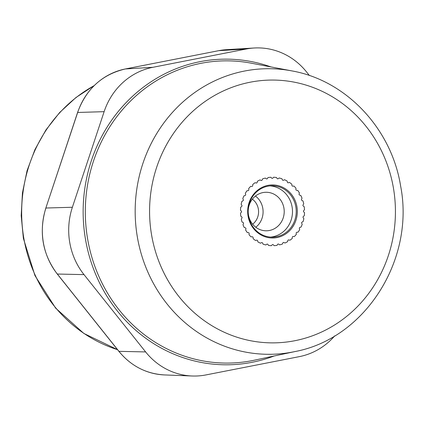 <?xml version="1.0" encoding="UTF-8"?>
<svg xmlns="http://www.w3.org/2000/svg" width="424" height="424" viewBox="0 0 424 424"><rect width="100%" height="100%" fill="white"/><g stroke="black" fill="none" stroke-linecap="round" stroke-linejoin="round"><path stroke-width="0.64" d="M309.398 75.53L306.594 72.011A68.481 64.061 89.4 0 0 254.151 48.002A68.481 64.061 89.4 0 0 246.217 49.014L152.863 67.305A68.481 64.061 89.4 0 0 104.124 111.671L72.382 207.262A68.481 64.061 89.4 0 0 84.016 274.625L145.623 351.925A68.481 64.061 89.4 0 0 192.146 375.998A68.481 64.061 89.4 0 0 206 374.917L299.355 356.632A68.481 64.061 89.4 0 0 334.759 335.834M287.832 240.541L287.546 241.717A34.243 32.033 -90.6 0 1 284.976 243.021L283.942 242.517A0.859 0.8 89.4 0 0 282.877 242.936L282.405 244.044A34.243 32.033 -90.6 0 1 279.66 244.849L278.727 244.16A0.859 0.8 89.4 0 0 277.614 244.378L276.967 245.379A34.243 32.033 -90.6 0 1 274.132 245.666L273.321 244.812A0.859 0.8 89.4 0 0 272.187 244.818L271.392 245.682A34.243 32.033 -90.6 0 1 268.551 245.438L267.894 244.447A0.859 0.8 89.4 0 0 266.776 244.245L265.848 244.95A34.243 32.033 -90.6 0 1 263.092 244.182L262.604 243.084A0.859 0.8 89.4 0 0 261.534 242.676L260.511 243.196A34.243 32.033 -90.6 0 1 257.919 241.929L257.617 240.758A0.859 0.8 89.4 0 0 256.631 240.159L255.534 240.482A34.243 32.033 -90.6 0 1 253.186 238.749L253.08 237.541A0.859 0.8 89.4 0 0 252.206 236.767L251.077 236.883A34.243 32.033 -90.6 0 1 249.042 234.742L249.132 233.534A0.859 0.8 89.4 0 0 248.4 232.612L247.266 232.511A34.243 32.033 -90.6 0 1 245.613 230.031L245.899 228.854A0.859 0.8 89.4 0 0 245.326 227.81L244.224 227.502A34.243 32.033 -90.6 0 1 243 224.752L243.471 223.649A0.859 0.8 89.4 0 0 243.074 222.51L242.04 222.006A34.243 32.033 -90.6 0 1 241.282 219.07L241.924 218.069A0.859 0.8 89.4 0 0 241.722 216.881L240.784 216.187A34.243 32.033 -90.6 0 1 240.514 213.155L241.309 212.292A0.859 0.8 89.4 0 0 241.298 211.083L240.493 210.23A34.243 32.033 -90.6 0 1 240.715 207.193L241.643 206.488A0.859 0.8 89.4 0 0 241.828 205.296L241.171 204.304A34.243 32.033 -90.6 0 1 241.887 201.358L242.91 200.838A0.859 0.8 89.4 0 0 243.291 199.699L242.798 198.596A34.243 32.033 -90.6 0 1 243.986 195.83L245.077 195.506A0.859 0.8 89.4 0 0 245.639 194.457L245.337 193.286A34.243 32.033 -90.6 0 1 246.948 190.779L248.082 190.662A0.859 0.8 89.4 0 0 248.803 189.729L248.692 188.521A34.243 32.033 -90.6 0 1 250.69 186.353L251.824 186.454A0.859 0.8 89.4 0 0 252.688 185.67L252.778 184.456A34.243 32.033 -90.6 0 1 255.094 182.691L256.197 182.998A0.859 0.8 89.4 0 0 257.172 182.389L257.458 181.212A34.243 32.033 -90.6 0 1 260.029 179.909L261.062 180.412A0.859 0.8 89.4 0 0 262.127 179.993L262.599 178.886A34.243 32.033 -90.6 0 1 265.344 178.08L266.277 178.769A0.859 0.8 89.4 0 0 267.39 178.552L268.037 177.55A34.243 32.033 -90.6 0 1 270.872 177.264L271.683 178.117A0.859 0.8 89.4 0 0 272.817 178.112L273.613 177.248A34.243 32.033 -90.6 0 1 276.453 177.492L277.111 178.483A0.859 0.8 89.4 0 0 278.229 178.684L279.156 177.979A34.243 32.033 -90.6 0 1 281.912 178.748L282.4 179.845A0.859 0.8 89.4 0 0 283.471 180.253L284.493 179.734A34.243 32.033 -90.6 0 1 287.085 181L287.387 182.172A0.859 0.8 89.4 0 0 288.373 182.771L289.47 182.447A34.243 32.033 -90.6 0 1 291.818 184.18L291.924 185.389A0.859 0.8 89.4 0 0 292.799 186.163L293.927 186.046A34.243 32.033 -90.6 0 1 295.963 188.187L295.873 189.396A0.859 0.8 89.4 0 0 296.604 190.318L297.738 190.418A34.243 32.033 -90.6 0 1 299.392 192.899L299.106 194.075A0.859 0.8 89.4 0 0 299.678 195.119L300.78 195.427A34.243 32.033 -90.6 0 1 302.005 198.178L301.533 199.28A0.859 0.8 89.4 0 0 301.93 200.419L302.964 200.923A34.243 32.033 -90.6 0 1 303.722 203.859L303.081 204.861A0.859 0.8 89.4 0 0 303.282 206.048L304.22 206.742A34.243 32.033 -90.6 0 1 304.49 209.774L303.695 210.638A0.859 0.8 89.4 0 0 303.706 211.846L304.517 212.7A34.243 32.033 -90.6 0 1 304.289 215.737L303.361 216.441A0.859 0.8 89.4 0 0 303.176 217.634L303.833 218.625A34.243 32.033 -90.6 0 1 303.118 221.572L302.095 222.091A0.859 0.8 89.4 0 0 301.713 223.231L302.206 224.328A34.243 32.033 -90.6 0 1 301.019 227.1L299.927 227.423A0.859 0.8 89.4 0 0 299.365 228.472L299.673 229.644A34.243 32.033 -90.6 0 1 298.056 232.151L296.922 232.267A0.859 0.8 89.4 0 0 296.201 233.2L296.312 234.408A34.243 32.033 -90.6 0 1 294.314 236.576L293.18 236.475A0.859 0.8 89.4 0 0 292.316 237.26L292.226 238.474A34.243 32.033 -90.6 0 1 289.91 240.238L288.808 239.931A0.859 0.8 89.4 0 0 287.832 240.541A0.859 0.8 89.4 0 1 288.808 239.931L289.91 240.238A34.243 32.033 89.4 0 0 292.226 238.474L292.316 237.26A0.859 0.8 89.4 0 1 293.18 236.475L294.314 236.576A34.243 32.033 89.4 0 0 296.312 234.408L296.201 233.2A0.859 0.8 89.4 0 1 296.922 232.267L298.056 232.151A34.243 32.033 89.4 0 0 299.673 229.644L299.365 228.472A0.859 0.8 89.4 0 1 299.927 227.423L301.019 227.1A34.243 32.033 89.4 0 0 302.206 224.328L301.713 223.231A0.859 0.8 89.4 0 1 302.095 222.091L303.118 221.572A34.243 32.033 89.4 0 0 303.833 218.625L303.176 217.634A0.859 0.8 89.4 0 1 303.361 216.441L304.289 215.737A34.243 32.033 89.4 0 0 304.517 212.7L303.706 211.846A0.859 0.8 89.4 0 1 303.695 210.638L304.49 209.774A34.243 32.033 89.4 0 0 304.22 206.742L303.282 206.048A0.859 0.8 89.4 0 1 303.081 204.861L303.722 203.859A34.243 32.033 89.4 0 0 302.964 200.923L301.93 200.419A0.859 0.8 89.4 0 1 301.533 199.28L302.005 198.178A34.243 32.033 89.4 0 0 300.78 195.427L299.678 195.119A0.859 0.8 89.4 0 1 299.106 194.075L299.392 192.899A34.243 32.033 89.4 0 0 297.738 190.418L296.604 190.318A0.859 0.8 89.4 0 1 295.873 189.396L295.963 188.187A34.243 32.033 89.4 0 0 293.927 186.046L292.799 186.163A0.859 0.8 89.4 0 1 291.924 185.389L291.818 184.18A34.243 32.033 89.4 0 0 289.47 182.447L288.373 182.771A0.859 0.8 89.4 0 1 287.387 182.172L287.085 181A34.243 32.033 89.4 0 0 284.493 179.734L283.471 180.253A0.859 0.8 89.4 0 1 282.4 179.845L281.912 178.748A34.243 32.033 89.4 0 0 279.156 177.979L278.229 178.684A0.859 0.8 89.4 0 1 277.111 178.483L276.453 177.492A34.243 32.033 89.4 0 0 273.613 177.248L272.817 178.112A0.859 0.8 89.4 0 1 271.683 178.117L270.872 177.264A34.243 32.033 89.4 0 0 268.037 177.55L267.39 178.552A0.859 0.8 89.4 0 1 266.277 178.769L265.344 178.08A34.243 32.033 89.4 0 0 262.599 178.886L262.127 179.993A0.859 0.8 89.4 0 1 261.062 180.412L260.029 179.909A34.243 32.033 89.4 0 0 257.458 181.212L257.172 182.389A0.859 0.8 89.4 0 1 256.197 182.998L255.094 182.691A34.243 32.033 89.4 0 0 252.778 184.456L252.688 185.67A0.859 0.8 89.4 0 1 251.824 186.454L250.69 186.353A34.243 32.033 89.4 0 0 248.692 188.521L248.803 189.729A0.859 0.8 89.4 0 1 248.082 190.662L246.948 190.779A34.243 32.033 89.4 0 0 245.337 193.286L245.639 194.457A0.859 0.8 89.4 0 1 245.077 195.506L243.986 195.83A34.243 32.033 89.4 0 0 242.798 198.596L243.291 199.699A0.859 0.8 89.4 0 1 242.91 200.838L241.887 201.358A34.243 32.033 89.4 0 0 241.171 204.304L241.828 205.296A0.859 0.8 89.4 0 1 241.643 206.488L240.715 207.193A34.243 32.033 89.4 0 0 240.493 210.23L241.298 211.083A0.859 0.8 89.4 0 1 241.309 212.292L240.514 213.155A34.243 32.033 89.4 0 0 240.784 216.187L241.722 216.881A0.859 0.8 89.4 0 1 241.924 218.069L241.282 219.07A34.243 32.033 89.4 0 0 242.04 222.006L243.074 222.51A0.859 0.8 89.4 0 1 243.471 223.649L243 224.752A34.243 32.033 89.4 0 0 244.224 227.502L245.326 227.81A0.859 0.8 89.4 0 1 245.899 228.854L245.613 230.031A34.243 32.033 89.4 0 0 247.266 232.511L248.4 232.612A0.859 0.8 89.4 0 1 249.132 233.534L249.042 234.742A34.243 32.033 89.4 0 0 251.077 236.883L252.206 236.767A0.859 0.8 89.4 0 1 253.08 237.541L253.186 238.749A34.243 32.033 89.4 0 0 255.534 240.482L256.631 240.159A0.859 0.8 89.4 0 1 257.617 240.758L257.919 241.929A34.243 32.033 89.4 0 0 260.511 243.196L261.534 242.676A0.859 0.8 89.4 0 1 262.604 243.084L263.092 244.182A34.243 32.033 89.4 0 0 265.848 244.95L266.776 244.245A0.859 0.8 89.4 0 1 267.894 244.447L268.551 245.438A34.243 32.033 89.4 0 0 271.392 245.682L272.187 244.818A0.859 0.8 89.4 0 1 273.321 244.812L274.132 245.666A34.243 32.033 89.4 0 0 276.967 245.379L277.614 244.378A0.859 0.8 89.4 0 1 278.727 244.16L279.66 244.849A34.243 32.033 89.4 0 0 282.405 244.044L282.877 242.936A0.859 0.8 89.4 0 1 283.942 242.517L284.976 243.021A34.243 32.033 89.4 0 0 287.546 241.717L287.832 240.541M252.37 199.169A15.306 14.321 89.4 0 1 258.343 209.011A15.306 14.321 -90.6 0 1 252.64 224.195M255.804 227.248A19.26 18.015 -90.6 0 0 262.79 208.29A19.26 18.015 89.4 0 0 255.465 196.047M283.916 208.062A19.26 18.015 -90.6 0 1 266.41 230.794A19.26 18.015 -90.6 0 1 248.48 215.005A19.26 18.015 89.4 0 1 265.991 192.273A19.26 18.015 89.4 0 1 283.916 208.062M270.613 237.09A25.679 24.025 -90.6 0 0 292.094 206.88A25.679 24.025 89.4 0 0 270.056 185.887M295.825 206.838A25.679 24.025 -90.6 0 1 272.478 237.149A25.679 24.025 -90.6 0 1 248.575 216.097A25.679 24.025 89.4 0 1 271.922 185.786A25.679 24.025 89.4 0 1 295.825 206.838M296.911 206.684A26.537 24.825 89.4 0 0 267.995 185.362A26.537 24.825 89.4 0 0 248.093 216.245A26.537 24.825 -90.6 0 0 277.01 237.567A26.537 24.825 -90.6 0 0 296.911 206.684M145.623 351.925L118.953 351.342A67.119 62.784 -90.6 0 0 164.544 374.933C146.206 373.883 130.974 366.007 118.842 351.3L57.235 273.994C42.448 254.156 38.653 232.177 45.834 208.057L77.682 112.429A67.119 62.784 -90.6 0 1 125.451 68.948L218.805 50.657A67.119 62.784 -90.6 0 1 226.58 49.666L254.151 48.002M45.834 208.057L77.581 112.466L104.124 111.671M72.382 207.262L45.94 208.02A67.119 62.784 -90.6 0 0 57.346 274.036L84.016 274.625M152.863 67.305L125.451 68.948A1.712 0.599 78.9 0 0 125.425 68.948L218.779 50.663A1.712 0.599 78.9 0 1 218.805 50.657L246.217 49.014M118.842 351.3A1.712 0.387 -38.6 0 0 118.953 351.342L57.346 274.036A1.712 0.387 -38.6 0 1 57.235 273.994M218.752 50.668A1.712 0.599 78.9 0 1 218.779 50.663L226.58 49.666M117.549 349.673A142.798 133.576 89.4 0 1 23.871 238.468A142.798 133.576 -90.6 0 1 94.117 85.664M274.105 356.001A152.831 142.962 -90.6 0 1 85.521 239.507A152.831 142.962 -90.6 0 1 270.973 66.928M151.617 235.145A131.408 122.928 89.4 0 0 294.828 340.721A131.408 122.928 89.4 0 0 393.387 187.784A131.408 122.928 -90.6 0 0 250.176 82.208A131.408 122.928 -90.6 0 0 151.617 235.145M291.945 70.914A142.798 133.576 -90.6 0 0 137.392 237.239A142.798 133.576 89.4 0 0 294.987 351.56C365.17 338.506 415.133 259.557 400.601 185.887C391.469 128.636 346.17 80.443 291.945 70.914L251.22 63.176A151.119 141.367 -90.6 0 0 87.657 239.194A151.119 141.367 -90.6 0 0 254.442 360.183L294.987 351.56M164.544 374.933L192.146 375.998M77.581 112.466C86.242 88.865 102.189 74.359 125.425 68.948M94.261 85.526L75.965 97.52L59.72 112.45L45.94 129.93L34.964 149.513L27.062 170.697L22.44 192.941L21.2 215.684L23.378 238.357L34.948 275.579L55.613 308.094L83.851 333.444L117.559 349.689"/></g></svg>
